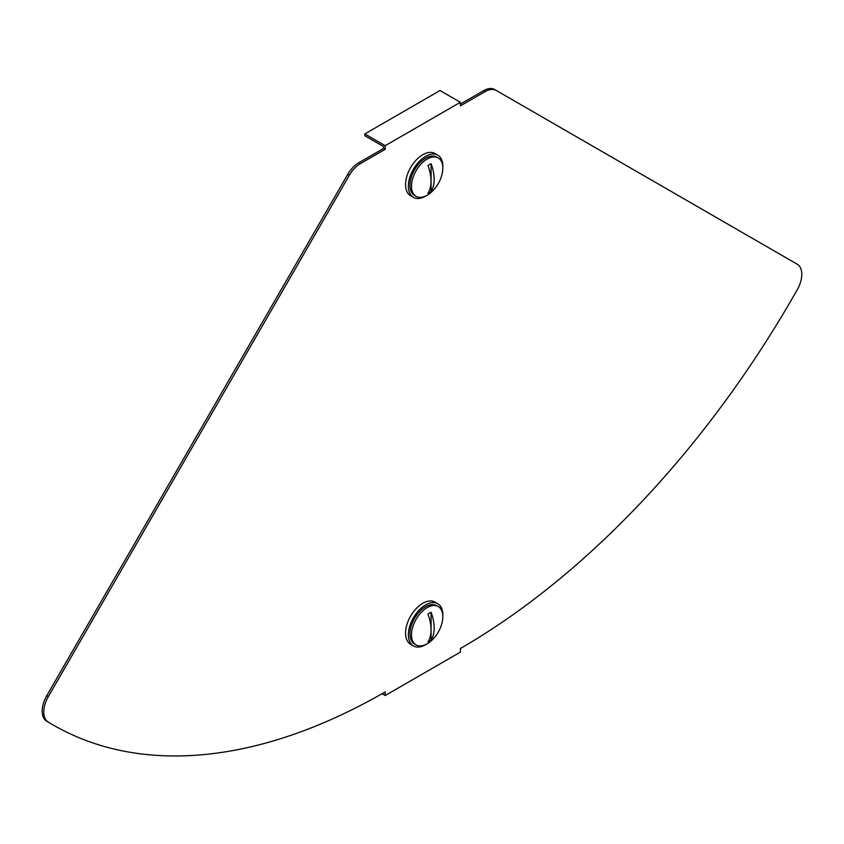<?xml version="1.0" encoding="UTF-8"?>
<svg xmlns="http://www.w3.org/2000/svg" width="844" height="844" viewBox="0 0 844 844"><rect width="100%" height="100%" fill="white"/><g stroke="black" fill="none" stroke-linecap="round" stroke-linejoin="round"><path stroke-width="1.27" d="M48.192 722.042A664.566 383.682 120 0 0 52.908 724.838A664.566 383.682 120 0 0 385.191 691.922L385.191 695.54L460.381 652.127L460.381 648.519A664.566 383.682 -60 0 0 797.369 289.503A22.155 12.787 -60 0 0 797.211 264.204L496.293 90.466A22.155 12.787 -60 0 0 485.216 91.563L460.381 105.901L460.381 102.282L385.191 145.695L385.191 149.304L360.346 163.652A22.155 12.787 120 0 0 349.279 175.341L48.351 696.553A22.155 12.787 120 0 0 48.192 722.042L46.631 721.135A664.566 383.682 120 0 0 51.347 723.93L52.908 724.838M385.191 149.304L383.619 148.407L358.784 162.744A22.155 12.787 120 0 0 347.707 174.434L46.789 695.646A22.155 12.787 120 0 0 46.631 721.135M383.619 148.407L383.619 146.592L364.83 135.747L364.83 133.932L385.191 145.695M460.381 104.086L483.654 90.656A22.155 12.787 -60 0 1 494.721 89.559L496.293 90.466L494.721 89.559M364.83 133.932L440.009 90.53L460.381 102.282M382.058 693.736L385.191 695.54M426.568 195.565A24.37 14.074 -60 0 1 413.423 197.359A24.37 14.074 -60 0 1 408.369 186.207A24.37 14.074 -60 0 1 419.004 161.689A24.37 14.074 -60 0 1 437.783 155.159A24.37 14.074 -60 0 1 442.836 166.31A24.37 14.074 -60 0 1 442.805 167.439M413.423 197.359L410.595 195.734A24.37 14.074 -60 0 1 405.553 184.583A24.37 14.074 -60 0 1 416.187 160.054A24.37 14.074 -60 0 1 434.966 153.524L437.783 155.159M427.148 159.062A22.155 12.787 -60 0 1 438.226 157.965A22.155 12.787 -60 0 1 442.129 173.801A35.448 35.448 0 0 1 431.738 191.799A22.155 12.787 -60 0 1 427.148 195.238A22.155 12.787 -60 0 1 416.081 196.335A22.155 12.787 -60 0 1 412.684 178.59A22.155 12.787 -60 0 1 427.148 159.062M416.081 196.335L414.531 195.439A22.155 12.787 -60 0 1 411.133 177.694A22.155 12.787 -60 0 1 425.598 158.176A22.155 12.787 -60 0 1 436.675 157.079L438.226 157.965M429.522 164.506A17.154 9.906 120 0 0 427.95 165.529A35.374 20.425 -120 0 1 427.95 193.318A17.154 9.906 120 0 0 429.522 192.527A17.154 9.906 120 0 0 431.084 191.504L431.084 163.725A17.154 9.906 120 0 0 429.522 164.506M431.084 163.725A35.374 20.425 60 0 1 431.084 191.504M426.568 644.13A24.37 14.074 -60 0 1 413.423 645.924A24.37 14.074 -60 0 1 408.369 634.772A24.37 14.074 -60 0 1 419.004 610.244A24.37 14.074 -60 0 1 437.783 603.713A24.37 14.074 -60 0 1 442.836 614.875A24.37 14.074 -60 0 1 442.805 615.993M413.423 645.924L410.595 644.299A24.37 14.074 -60 0 1 405.553 633.137A24.37 14.074 -60 0 1 416.187 608.619A24.37 14.074 -60 0 1 434.966 602.089L437.783 603.713M427.148 643.803A22.155 12.787 -60 0 1 416.081 644.9A22.155 12.787 -60 0 1 412.684 627.145A22.155 12.787 -60 0 1 427.148 607.627A22.155 12.787 -60 0 1 438.226 606.53A22.155 12.787 -60 0 1 442.129 622.366A35.448 35.448 0 0 1 431.738 640.364A22.155 12.787 -60 0 1 427.148 643.803M416.081 644.9L414.531 644.004A22.155 12.787 -60 0 1 411.133 626.259A22.155 12.787 -60 0 1 425.598 606.731A22.155 12.787 -60 0 1 436.675 605.633L438.226 606.53M429.522 641.092A17.154 9.906 120 0 0 431.084 640.068L431.084 612.28A17.154 9.906 120 0 0 429.522 613.071A17.154 9.906 120 0 0 427.95 614.094A35.374 20.425 -120 0 1 427.95 641.883A17.154 9.906 120 0 0 429.522 641.092M431.084 612.28A35.374 20.425 60 0 1 431.084 640.068M46.789 695.646L48.351 696.553M347.707 174.434L349.279 175.341M358.784 162.744L360.346 163.652M483.654 90.656L485.216 91.563"/></g></svg>
